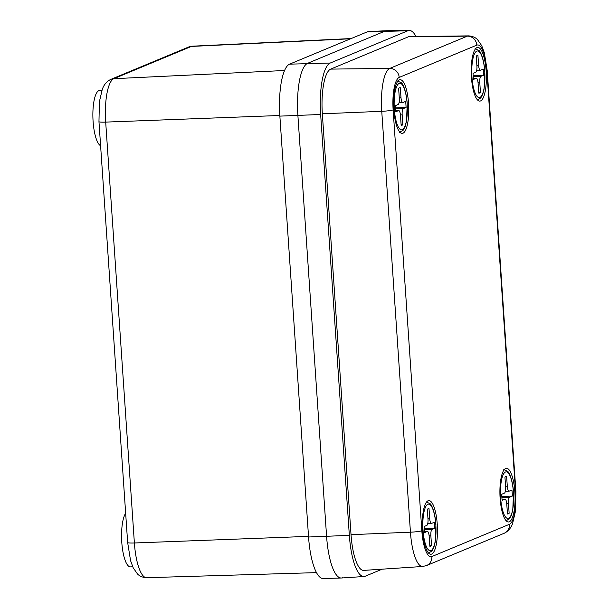 <?xml version="1.0" encoding="UTF-8"?>
<svg xmlns="http://www.w3.org/2000/svg" width="609" height="609" viewBox="0 0 609 609"><rect width="100%" height="100%" fill="white"/><g stroke="black" fill="none" stroke-linecap="round" stroke-linejoin="round"><path stroke-width="0.91" d="M132.739 566.804L130.501 566.895A27.793 7.788 -92.2 0 1 121.785 542.299A27.793 7.788 -92.2 0 1 125.652 513.25M100.599 145.734A27.793 7.788 -92.2 0 1 93.093 121.419A27.793 7.788 -92.2 0 1 99.64 90.475L101.886 90.383M341.314 578.01L323.234 578.55A46.939 13.162 87.8 0 1 308.557 537.001L279.866 116.121A46.939 13.162 87.8 0 1 289.572 64.158L367.181 31.889A46.939 13.162 87.8 0 1 368.498 31.584L386.563 30.716A47.106 13.208 87.8 0 0 385.238 31.021L307.636 63.298A47.106 13.208 87.8 0 0 297.892 115.436L326.584 536.316A47.106 13.208 87.8 0 0 341.314 578.01A47.106 13.208 87.8 0 0 342.707 577.705M486.165 71.2A26.849 7.529 -92.2 0 1 479.839 101.094A26.849 7.529 -92.2 0 1 471.427 77.335A26.849 7.529 -92.2 0 1 477.753 47.433A26.849 7.529 -92.2 0 1 486.165 71.2M514.864 492.08A26.849 7.529 -92.2 0 1 508.53 521.974A26.849 7.529 -92.2 0 1 500.118 498.215A26.849 7.529 -92.2 0 1 506.444 468.313A26.849 7.529 -92.2 0 1 514.864 492.08M437.254 524.357A26.849 7.529 -92.2 0 1 430.928 554.251A26.849 7.529 -92.2 0 1 422.509 530.485A26.849 7.529 -92.2 0 1 428.835 500.59A26.849 7.529 -92.2 0 1 437.254 524.357M408.563 103.477A26.849 7.529 -92.2 0 1 402.237 133.371A26.849 7.529 -92.2 0 1 393.817 109.605A26.849 7.529 -92.2 0 1 400.143 79.71A26.849 7.529 -92.2 0 1 408.563 103.477M416 36.494A46.49 13.033 87.8 0 0 409.309 30.45L386.7 30.716A47.106 13.208 87.8 0 0 385.238 31.021L307.636 63.298A47.106 13.208 87.8 0 0 297.892 115.436L326.584 536.316A47.106 13.208 87.8 0 0 341.451 578.002L364.015 576.51A46.49 13.033 87.8 0 0 365.255 576.213L382.193 569.164M409.309 30.45A46.49 13.033 87.8 0 0 407.878 30.754L330.268 63.024A46.49 13.033 87.8 0 0 320.654 114.484L349.345 535.364A46.49 13.033 87.8 0 0 364.015 576.51M351.028 534.672A40.361 11.312 87.8 0 0 363.763 570.389L422.676 566.484A38.755 10.863 -92.2 0 1 410.443 532.19L351.028 534.672L322.336 113.792A40.361 11.312 87.8 0 1 330.687 69.106L408.289 36.837A40.361 11.312 87.8 0 1 409.537 36.57L468.572 35.878A38.755 10.863 -92.2 0 0 467.369 36.137L408.289 36.837M505.561 486.233L507.289 486.165L506.619 476.36A18.841 5.283 87.8 0 0 506.3 476.337A18.841 5.283 87.8 0 0 504.937 477.06L505.607 486.865A5.656 1.583 87.8 0 1 504.435 493.123L501.725 494.249A18.841 5.283 87.8 0 0 501.862 497.317A18.841 5.283 87.8 0 0 502.136 500.324L504.853 499.197L502.029 499.311M502.029 499.281L505.013 499.159A5.656 1.583 87.8 0 1 506.787 504.168L507.457 513.973A18.841 5.283 87.8 0 0 507.769 513.996A18.841 5.283 87.8 0 0 509.139 513.273L508.469 503.468L506.734 503.536M507.289 486.165A5.656 1.583 87.8 0 0 509.063 491.166A5.656 1.583 87.8 0 0 509.223 491.128L511.933 490.001A18.841 5.283 87.8 0 1 512.352 496.084L509.634 497.21A5.656 1.583 87.8 0 0 508.469 503.468M507.411 513.341L509.139 513.273M505.988 476.383L506.619 476.36M501.808 496.495L512.352 496.084M427.96 518.503L429.68 518.434L429.01 508.629A18.841 5.283 87.8 0 0 428.698 508.606A18.841 5.283 87.8 0 0 427.335 509.33L427.998 519.134A5.656 1.583 87.8 0 1 426.833 525.392L424.123 526.519A18.841 5.283 87.8 0 0 424.26 529.586A18.841 5.283 87.8 0 0 424.534 532.601L427.244 531.474L424.427 531.581M424.42 531.55L427.411 531.436A5.656 1.583 87.8 0 1 429.178 536.438L429.847 546.243A18.841 5.283 87.8 0 0 430.167 546.265A18.841 5.283 87.8 0 0 431.53 545.542L430.86 535.737L429.124 535.806M429.68 518.434A5.656 1.583 87.8 0 0 431.454 523.436A5.656 1.583 87.8 0 0 431.614 523.405L434.331 522.271A18.841 5.283 87.8 0 1 434.742 528.353L432.032 529.48A5.656 1.583 87.8 0 0 430.86 535.737M429.809 545.611L431.53 545.542M428.386 508.652L429.01 508.629M424.207 528.764L434.742 528.353M476.87 65.353L478.598 65.285L477.928 55.48A18.841 5.283 87.8 0 0 477.608 55.457A18.841 5.283 87.8 0 0 476.246 56.173L476.916 65.985A5.656 1.583 87.8 0 1 475.743 72.243L473.033 73.369A18.841 5.283 87.8 0 0 473.17 76.437A18.841 5.283 87.8 0 0 473.444 79.444L476.162 78.317L473.338 78.432M473.33 78.401L476.322 78.279A5.656 1.583 87.8 0 1 478.095 83.288L478.758 93.093A18.841 5.283 87.8 0 0 479.077 93.108A18.841 5.283 87.8 0 0 480.44 92.393L479.778 82.588L478.042 82.657M478.598 65.285A5.656 1.583 87.8 0 0 480.364 70.286A5.656 1.583 87.8 0 0 480.531 70.248L483.241 69.121A18.841 5.283 87.8 0 1 483.653 75.204L480.943 76.331A5.656 1.583 87.8 0 0 479.778 82.588M478.72 92.461L480.44 92.393M477.296 55.503L477.928 55.48M473.117 75.607L483.653 75.204M399.268 97.623L400.988 97.554L400.319 87.749A18.841 5.283 87.8 0 0 400.006 87.726A18.841 5.283 87.8 0 0 398.636 88.45L399.306 98.255A5.656 1.583 87.8 0 1 398.141 104.512L395.424 105.639A18.841 5.283 87.8 0 0 395.568 108.707A18.841 5.283 87.8 0 0 395.842 111.721L398.552 110.594L395.728 110.701L398.712 110.556A5.656 1.583 87.8 0 0 398.552 110.594M398.712 110.556A5.656 1.583 87.8 0 1 400.486 115.558L401.156 125.363A18.841 5.283 87.8 0 0 401.476 125.385A18.841 5.283 87.8 0 0 402.838 124.662L402.168 114.857L400.433 114.926M400.988 97.554A5.656 1.583 87.8 0 0 402.762 102.556A5.656 1.583 87.8 0 0 402.922 102.525L405.64 101.391A18.841 5.283 87.8 0 1 406.051 107.473L403.341 108.6A5.656 1.583 87.8 0 0 402.168 114.857M401.11 124.731L402.838 124.662M399.694 87.772L400.319 87.749M395.515 107.884L406.051 107.473M367.181 31.889L407.878 30.754M308.557 537.001L349.345 535.364M279.866 116.121L320.654 114.484M289.572 64.158L330.268 63.024M284.548 70.499L113.807 78.698L191.409 46.429A9.424 8.998 -112.6 0 0 188.508 47.076L192.513 46.177A39.212 10.992 87.8 0 0 191.409 46.429L350.601 38.786M188.508 47.076L110.907 79.353A9.424 8.998 -112.6 0 1 113.807 78.698A39.212 10.992 87.8 0 0 105.692 122.105L134.383 542.984L308.512 536.369M146.647 577.697C140.382 577.408 137.946 574.356 137.459 573.944L133.196 567.794L130.57 560.645L127.654 542.55A9.424 0.936 -3.9 0 0 134.383 542.984A39.212 10.992 87.8 0 0 146.647 577.697L316.505 572.627M127.654 542.55L98.962 121.671A9.424 0.936 -3.9 0 0 105.692 122.105L279.82 115.489M515.541 491.798L486.85 70.918A29.339 8.222 87.8 0 0 476.809 45.142L399.207 77.412A29.339 8.222 87.8 0 0 393.132 109.886L421.831 530.766A29.339 8.222 87.8 0 0 431.872 556.542L509.474 524.273A29.339 8.222 87.8 0 0 515.541 491.798A9.424 0.936 -3.9 0 0 515.907 491.509L487.215 70.629A9.424 0.936 -3.9 0 0 486.096 70.263M421.831 530.766A9.424 0.936 -3.9 0 1 410.443 532.19L381.752 111.31A38.755 10.863 -92.2 0 1 389.768 68.406L330.687 69.106M399.207 77.412A9.424 8.998 67.4 0 0 389.768 68.406L467.369 36.137A9.424 8.998 67.4 0 1 476.809 45.142M393.132 109.886A9.424 0.936 -3.9 0 1 381.752 111.31L322.336 113.792M431.872 556.542A9.424 8.998 67.4 0 1 426.452 565.594L422.676 566.484M509.474 524.273A9.424 8.998 67.4 0 1 504.054 533.324C508.073 531.436 510.928 528.148 512.611 523.466L515.465 511.202L515.907 491.509M486.85 70.918A9.424 0.936 -3.9 0 0 487.215 70.629L484.322 52.755L481.734 45.713L477.54 39.638C477.037 39.22 474.662 36.258 468.572 35.878M500.636 497.827A23.317 6.539 87.8 0 0 508.614 518.312A23.317 6.539 87.8 0 0 513.44 492.498A23.317 6.539 87.8 0 0 505.455 472.013A23.317 6.539 87.8 0 0 500.636 497.827M501.877 497.507L509.634 497.21M423.027 530.096A23.317 6.539 87.8 0 0 431.012 550.582A23.317 6.539 87.8 0 0 435.831 524.775A23.317 6.539 87.8 0 0 427.853 504.29A23.317 6.539 87.8 0 0 423.027 530.096M424.267 529.784L432.032 529.48M471.945 76.947A23.317 6.539 87.8 0 0 479.922 97.432A23.317 6.539 87.8 0 0 484.749 71.618A23.317 6.539 87.8 0 0 476.763 51.133A23.317 6.539 87.8 0 0 471.945 76.947M473.185 76.627L480.943 76.331M394.335 109.217A23.317 6.539 87.8 0 0 402.313 129.702A23.317 6.539 87.8 0 0 407.139 103.895A23.317 6.539 87.8 0 0 399.161 83.41A23.317 6.539 87.8 0 0 394.335 109.217M395.576 108.904L403.341 108.6M192.513 46.177L351.165 38.55M110.907 79.353C106.902 81.21 104.032 84.514 102.304 89.264L99.404 101.673L98.962 121.671M426.452 565.594L504.054 533.324M505.774 520.908L509.512 518.784L511.461 515.054L512.77 509.969L513.532 492.43C512.755 480.151 509.139 472.12 507.655 471.404L503.78 469.6M505.363 491.311L509.063 491.166M428.173 553.178L431.91 551.054L433.852 547.331L435.169 542.238L435.922 524.699C435.153 512.428 431.537 504.389 430.045 503.673L426.171 501.869M427.754 523.58L431.454 523.436M477.083 100.028L480.821 97.904L482.77 94.174L484.079 89.089L484.84 71.55C484.064 59.271 480.448 51.24 478.956 50.524L475.089 48.72M476.672 70.431L480.364 70.286M399.481 132.298L403.219 130.174L405.16 126.451L406.477 121.358L407.231 103.819C406.462 91.548 402.846 83.509 401.354 82.794L397.479 80.989M399.062 102.7L402.762 102.556"/></g></svg>
